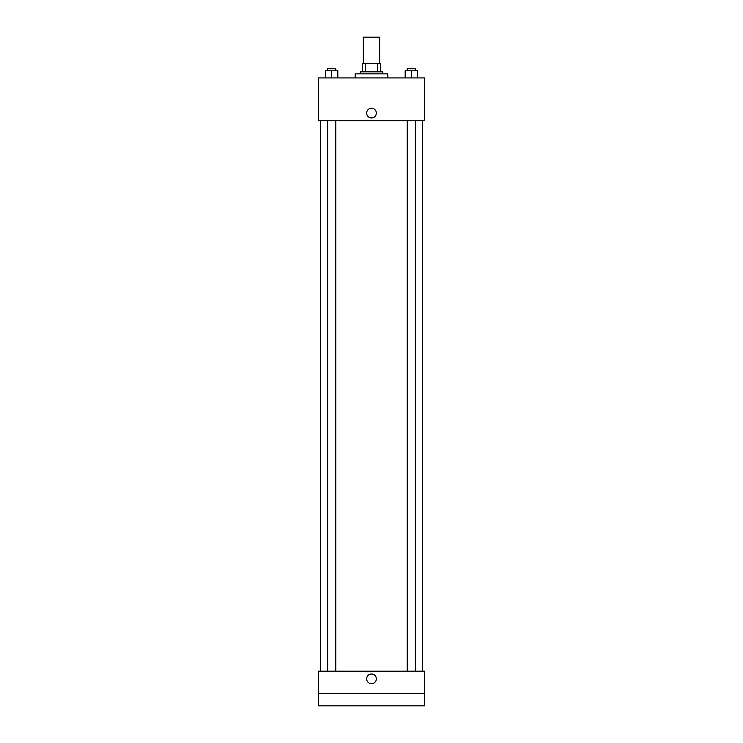 <?xml version="1.0" encoding="UTF-8"?>
<svg xmlns="http://www.w3.org/2000/svg" width="743" height="743" viewBox="0 0 743 743"><rect width="100%" height="100%" fill="white"/><g stroke="black" fill="none" stroke-linecap="round" stroke-linejoin="round"><path stroke-width="1.11" d="M379.654 63.657L379.654 37.15L363.346 37.15L363.346 63.657M365.519 71.811L365.519 63.657L362.324 63.657L362.324 71.811L362.324 63.657M365.519 63.657L380.676 63.657L380.676 71.811M377.481 71.811L377.481 63.657M360.29 73.845L360.29 71.811L382.71 71.811L382.71 73.845M387.809 77.922L387.809 73.845L355.191 73.845L355.191 77.922M318.496 77.922L424.504 77.922L424.504 120.737L318.496 120.737L318.496 77.922M371.5 117.933A4.839 4.839 0 0 1 367.311 110.67A4.839 4.839 0 0 1 375.689 110.67A4.839 4.839 0 0 1 371.5 117.933M318.496 671.189L424.504 671.189L424.504 705.85L318.496 705.85L318.496 671.189M371.5 683.681A4.839 4.839 0 0 1 367.311 676.418A4.839 4.839 0 0 1 375.689 676.418A4.839 4.839 0 0 1 371.5 683.681M318.496 693.618L424.504 693.618M405.176 77.922L405.176 70.789L417.408 70.789L417.408 77.922L417.408 70.789M411.297 77.922L411.297 70.789M415.374 70.789L415.374 68.746L407.22 68.746L407.22 70.789M325.592 77.922L325.592 70.789L337.824 70.789L337.824 77.922L337.824 70.789M331.703 77.922L331.703 70.789M335.78 70.789L335.78 68.746L327.626 68.746L327.626 70.789M422.47 671.189L422.47 120.737M320.53 671.189L320.53 120.737M407.22 120.737L407.22 671.189M415.374 120.737L415.374 671.189M335.78 671.189L335.78 120.737M327.626 671.189L327.626 120.737"/></g></svg>
